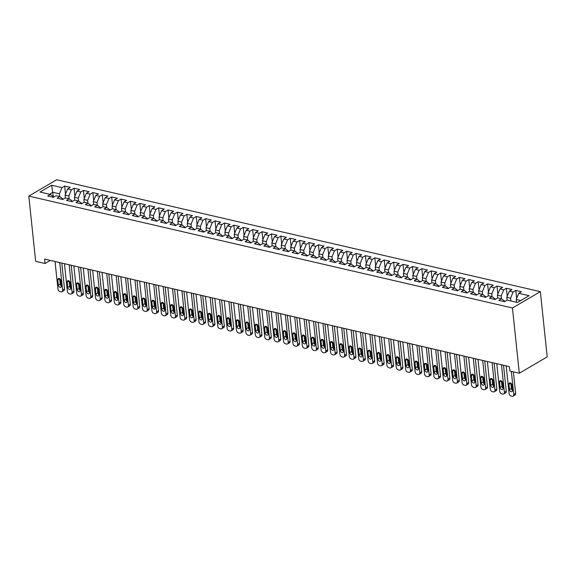 <?xml version="1.0" encoding="UTF-8"?>
<svg xmlns="http://www.w3.org/2000/svg" width="576" height="576" viewBox="0 0 576 576"><rect width="100%" height="100%" fill="white"/><g stroke="black" fill="none" stroke-linecap="round" stroke-linejoin="round"><path stroke-width="0.86" d="M540.346 291.65L56.686 179.748L28.8 196.092L512.453 307.987L540.346 291.65L547.2 356.89L519.314 373.226L512.453 307.987M53.316 196.675L51.653 185.242L40.039 192.038L50.378 194.429L47.707 195.998L53.345 197.302L56.023 195.739L59.782 196.603L57.103 198.173L62.741 199.476L65.419 197.914L69.178 198.778L66.499 200.347L72.144 201.65L74.815 200.088L78.574 200.952L75.902 202.522L81.54 203.825L84.218 202.262L87.977 203.126L85.298 204.696L90.936 205.999L93.614 204.437L97.373 205.301L94.694 206.87L100.339 208.174L103.01 206.611L106.769 207.475L104.098 209.045L109.735 210.348L112.414 208.786L116.172 209.65L113.494 211.219L119.131 212.522L121.81 210.96L125.568 211.824L122.897 213.394L128.534 214.697L131.206 213.134L134.971 213.998L132.293 215.568L137.93 216.871L140.609 215.309L144.367 216.173L141.689 217.742L147.334 219.046L150.005 217.483L153.763 218.347L151.092 219.917L156.73 221.22L159.408 219.658L163.166 220.522L160.488 222.091L166.126 223.394L168.804 221.832L172.562 222.696L169.884 224.266L175.529 225.569L178.2 224.006L181.958 224.87L179.287 226.44L184.925 227.743L187.603 226.181L191.362 227.045L188.683 228.614L194.321 229.918L196.999 228.355L200.758 229.219L198.086 230.789L203.724 232.092L206.395 230.53L210.161 231.394L207.482 232.963L213.12 234.266L215.798 232.704L219.557 233.568L216.878 235.138L222.523 236.441L225.194 234.878L228.953 235.742L226.282 237.312L231.919 238.615L234.598 237.053L238.356 237.917L235.678 239.486L241.315 240.79L243.994 239.227L247.752 240.091L245.074 241.661L250.718 242.964L253.39 241.402L257.148 242.266L254.477 243.835L260.114 245.138L262.793 243.576L266.551 244.44L263.873 246.01L269.51 247.313L272.189 245.75L275.947 246.614L273.276 248.184L278.914 249.487L281.585 247.925L285.35 248.796L282.672 250.358L288.31 251.662L290.988 250.099L294.746 250.97L292.068 252.533L297.706 253.836L300.384 252.274L304.142 253.145L301.471 254.707L307.109 256.01L309.78 254.448L313.546 255.319L310.867 256.882L316.505 258.185L319.183 256.622L322.942 257.494L320.263 259.056L325.908 260.359L328.579 258.797L332.338 259.668L329.666 261.23L335.304 262.534L337.982 260.971L341.741 261.842L339.062 263.405L344.7 264.708L347.378 263.146L351.137 264.017L348.458 265.579L354.103 266.89L356.774 265.32L360.533 266.191L357.862 267.754L363.499 269.064L366.178 267.494L369.936 268.366L367.258 269.928L372.895 271.238L375.574 269.669L379.332 270.54L376.661 272.102L382.298 273.413L384.97 271.843L388.735 272.714L386.057 274.277L391.694 275.587L394.373 274.018L398.131 274.889L395.453 276.451L401.098 277.762L403.769 276.192L407.527 277.063L404.856 278.626L410.494 279.936L413.172 278.366L416.93 279.238L414.252 280.8L419.89 282.11L422.568 280.541L426.326 281.412L423.648 282.974L429.293 284.285L431.964 282.715L435.722 283.586L433.051 285.149L438.689 286.459L441.367 284.89L445.126 285.761L442.447 287.323L448.085 288.634L450.763 287.064L454.522 287.935L451.85 289.498L457.488 290.808L460.159 289.238L463.925 290.11L461.246 291.672L466.884 292.982L469.562 291.413L473.321 292.284L470.642 293.846L476.28 295.157L478.958 293.587L482.717 294.458L480.046 296.021L485.683 297.331L488.354 295.762L492.12 296.633L489.442 298.195L495.079 299.506L497.758 297.936L501.516 298.807L498.838 300.37L504.482 301.68L507.154 300.11L517.493 302.501L529.099 295.697L518.76 293.306L521.438 291.744L515.801 290.434L513.122 292.003L509.364 291.132L512.042 289.57L506.398 288.259L503.726 289.829L499.968 288.958L502.639 287.395L497.002 286.085L494.323 287.654L490.565 286.783L493.243 285.221L487.606 283.91L484.927 285.48L481.169 284.609L483.847 283.039L478.202 281.736L475.531 283.306L471.773 282.434L474.444 280.865L468.806 279.562L466.128 281.131L462.37 280.26L465.048 278.69L459.41 277.387L456.732 278.957L452.974 278.086L455.645 276.516L450.007 275.213L447.336 276.782L443.57 275.911L446.249 274.342L440.611 273.038L437.933 274.608L434.174 273.737L436.853 272.167L431.208 270.864L428.537 272.434L424.778 271.562L427.45 269.993L421.812 268.69L419.134 270.259L415.375 269.388L418.054 267.818L412.416 266.515L409.738 268.085L405.979 267.214L408.658 265.644L403.013 264.341L400.342 265.91L396.583 265.039L399.254 263.47L393.617 262.166L390.938 263.736L387.18 262.865L389.858 261.295L384.221 259.992L381.542 261.562L377.784 260.69L380.455 259.121L374.818 257.818L372.146 259.387L368.381 258.516L371.059 256.946L365.422 255.643L362.743 257.213L358.985 256.342L361.663 254.772L356.026 253.469L353.347 255.038L349.589 254.167L352.26 252.598L346.622 251.294L343.951 252.864L340.186 251.993L342.864 250.423L337.226 249.12L334.548 250.69L330.79 249.818L333.468 248.249L327.823 246.946L325.152 248.515L321.394 247.644L324.065 246.074L318.427 244.771L315.749 246.341L311.99 245.47L314.669 243.9L309.031 242.597L306.353 244.166L302.594 243.295L305.273 241.726L299.628 240.422L296.957 241.992L293.198 241.121L295.87 239.551L290.232 238.248L287.554 239.818L283.795 238.946L286.474 237.377L280.836 236.074L278.158 237.643L274.399 236.772L277.07 235.202L271.433 233.899L268.762 235.469L264.996 234.598L267.674 233.028L262.037 231.725L259.358 233.294L255.6 232.423L258.278 230.854L252.634 229.55L249.962 231.12L246.204 230.249L248.875 228.679L243.238 227.376L240.559 228.946L236.801 228.074L239.479 226.505L233.842 225.202L231.163 226.771L227.405 225.9L230.083 224.33L224.438 223.027L221.767 224.597L218.009 223.726L220.68 222.156L215.042 220.853L212.364 222.422L208.606 221.551L211.284 219.982L205.646 218.678L202.968 220.248L199.21 219.377L201.881 217.807L196.243 216.504L193.572 218.074L189.806 217.202L192.485 215.633L186.847 214.33L184.169 215.899L180.41 215.028L183.089 213.458L177.451 212.155L174.773 213.725L171.014 212.854L173.686 211.284L168.048 209.981L165.377 211.55L161.611 210.679L164.29 209.11L158.652 207.806L155.974 209.376L152.215 208.505L154.894 206.935L149.249 205.632L146.578 207.202L142.819 206.33L145.49 204.761L139.853 203.458L137.174 205.027L133.416 204.156L136.094 202.586L130.457 201.283L127.778 202.853L124.02 201.982L126.698 200.412L121.054 199.109L118.382 200.678L114.624 199.807L117.295 198.238L111.658 196.934L108.979 198.504L105.221 197.633L107.899 196.063L102.262 194.76L99.583 196.33L95.825 195.458L98.496 193.889L92.858 192.586L90.187 194.155L86.422 193.284L89.1 191.714L83.462 190.411L80.784 191.981L77.026 191.11L79.704 189.54L74.059 188.237L71.388 189.806L67.63 188.935L70.301 187.366L64.663 186.062L65.506 194.083M51.653 185.242L61.985 187.632L64.663 186.062M519.314 373.226L509.911 371.052L509.45 366.631L44.59 259.085L45.058 263.506L50.335 260.41M65.376 197.935L65.074 195.127L68.839 195.991L69.127 198.77M67.63 188.935L65.074 195.127M71.388 189.806L68.839 195.991M50.378 194.429L53.798 197.035M74.772 200.11L74.477 197.302L78.235 198.166L78.53 200.945M77.026 191.11L74.477 197.302M80.784 191.981L78.235 198.166M59.782 196.603L63.194 199.21M84.168 202.284L83.873 199.476L87.631 200.34L87.926 203.119M86.422 193.284L83.873 199.476M90.187 194.155L87.631 200.34M69.178 198.778L72.59 201.384M93.571 204.458L93.276 201.65L97.034 202.514L97.322 205.294M95.825 195.458L93.276 201.65M99.583 196.33L97.034 202.514M78.574 200.952L81.994 203.558M102.967 206.633L102.672 203.825L106.43 204.689L106.726 207.468M105.221 197.633L102.672 203.825M108.979 198.504L106.43 204.689M87.977 203.126L91.39 205.733M112.363 208.807L112.068 205.999L115.826 206.863L116.122 209.642M114.624 199.807L112.068 205.999M118.382 200.678L115.826 206.863M97.373 205.301L100.793 207.907M121.766 210.982L121.471 208.174L125.23 209.038L125.518 211.817M124.02 201.982L121.471 208.174M127.778 202.853L125.23 209.038M106.769 207.475L110.189 210.089M131.162 213.156L130.867 210.348L134.626 211.212L134.921 213.991M133.416 204.156L130.867 210.348M137.174 205.027L134.626 211.212M116.172 209.65L119.585 212.263M140.566 215.33L140.263 212.522L144.029 213.386L144.317 216.166M142.819 206.33L140.263 212.522M146.578 207.202L144.029 213.386M125.568 211.824L128.988 214.438M149.962 217.505L149.666 214.697L153.425 215.561L153.713 218.34M152.215 208.505L149.666 214.697M155.974 209.376L153.425 215.561M134.971 213.998L138.384 216.612M159.358 219.679L159.062 216.871L162.821 217.735L163.116 220.514M161.611 210.679L159.062 216.871M165.377 211.55L162.821 217.735M144.367 216.173L147.78 218.786M168.761 221.854L168.466 219.046L172.224 219.91L172.512 222.689M171.014 212.854L168.466 219.046M174.773 213.725L172.224 219.91M153.763 218.347L157.183 220.961M178.157 224.028L177.862 221.22L181.62 222.084L181.915 224.863M180.41 215.028L177.862 221.22M184.169 215.899L181.62 222.084M163.166 220.522L166.579 223.135M187.553 226.202L187.258 223.394L191.016 224.258L191.311 227.038M189.806 217.202L187.258 223.394M193.572 218.074L191.016 224.258M172.562 222.696L175.975 225.31M196.956 228.377L196.661 225.569L200.419 226.433L200.707 229.212M199.21 219.377L196.661 225.569M202.968 220.248L200.419 226.433M181.958 224.87L185.378 227.484M206.352 230.551L206.057 227.743L209.815 228.607L210.11 231.386M208.606 221.551L206.057 227.743M212.364 222.422L209.815 228.607M191.362 227.045L194.774 229.658M215.748 232.726L215.453 229.918L219.218 230.782L219.506 233.561M218.009 223.726L215.453 229.918M221.767 224.597L219.218 230.782M200.758 229.219L204.178 231.833M225.151 234.9L224.856 232.092L228.614 232.956L228.902 235.735M227.405 225.9L224.856 232.092M231.163 226.771L228.614 232.956M210.161 231.394L213.574 234.007M234.547 237.074L234.252 234.266L238.01 235.138L238.306 237.91M236.801 228.074L234.252 234.266M240.559 228.946L238.01 235.138M219.557 233.568L222.97 236.182M243.95 239.249L243.655 236.441L247.414 237.312L247.702 240.084M246.204 230.249L243.655 236.441M249.962 231.12L247.414 237.312M228.953 235.742L232.373 238.356M253.346 241.423L253.051 238.615L256.81 239.486L257.105 242.258M255.6 232.423L253.051 238.615M259.358 233.294L256.81 239.486M238.356 237.917L241.769 240.53M262.742 243.598L262.447 240.79L266.206 241.661L266.501 244.433M264.996 234.598L262.447 240.79M268.762 235.469L266.206 241.661M247.752 240.091L251.165 242.705M272.146 245.772L271.85 242.964L275.609 243.835L275.897 246.607M274.399 236.772L271.85 242.964M278.158 237.643L275.609 243.835M257.148 242.266L260.568 244.879M281.542 247.946L281.246 245.138L285.005 246.01L285.3 248.782M283.795 238.946L281.246 245.138M287.554 239.818L285.005 246.01M266.551 244.44L269.964 247.054M290.938 250.121L290.642 247.313L294.401 248.184L294.696 250.956M293.198 241.121L290.642 247.313M296.957 241.992L294.401 248.184M275.947 246.614L279.367 249.228M300.341 252.295L300.046 249.487L303.804 250.358L304.092 253.13M302.594 243.295L300.046 249.487M306.353 244.166L303.804 250.358M285.35 248.796L288.763 251.402M309.737 254.47L309.442 251.662L313.2 252.533L313.495 255.305M311.99 245.47L309.442 251.662M315.749 246.341L313.2 252.533M294.746 250.97L298.159 253.577M319.14 256.644L318.838 253.836L322.603 254.707L322.891 257.479M321.394 247.644L318.838 253.836M325.152 248.515L322.603 254.707M304.142 253.145L307.562 255.751M328.536 258.818L328.241 256.01L331.999 256.882L332.287 259.654M330.79 249.818L328.241 256.01M334.548 250.69L331.999 256.882M313.546 255.319L316.958 257.926M337.932 260.993L337.637 258.185L341.395 259.056L341.69 261.828M340.186 251.993L337.637 258.185M343.951 252.864L341.395 259.056M322.942 257.494L326.354 260.1M347.335 263.167L347.04 260.359L350.798 261.23L351.086 264.002M349.589 254.167L347.04 260.359M353.347 255.038L350.798 261.23M332.338 259.668L335.758 262.274M356.731 265.342L356.436 262.534L360.194 263.405L360.49 266.177M358.985 256.342L356.436 262.534M362.743 257.213L360.194 263.405M341.741 261.842L345.154 264.449M366.127 267.516L365.832 264.708L369.59 265.579L369.886 268.351M368.381 258.516L365.832 264.708M372.146 259.387L369.59 265.579M351.137 264.017L354.55 266.623M375.53 269.69L375.235 266.882L378.994 267.754L379.282 270.526M377.784 260.69L375.235 266.882M381.542 261.562L378.994 267.754M360.533 266.191L363.953 268.798M384.926 271.865L384.631 269.057L388.39 269.928L388.685 272.7M387.18 262.865L384.631 269.057M390.938 263.736L388.39 269.928M369.936 268.366L373.349 270.972M394.322 274.039L394.027 271.231L397.793 272.102L398.081 274.874M396.583 265.039L394.027 271.231M400.342 265.91L397.793 272.102M379.332 270.54L382.752 273.146M403.726 276.214L403.43 273.406L407.189 274.277L407.477 277.049M405.979 267.214L403.43 273.406M409.738 268.085L407.189 274.277M388.735 272.714L392.148 275.321M413.122 278.395L412.826 275.58L416.585 276.451L416.88 279.223M415.375 269.388L412.826 275.58M419.134 270.259L416.585 276.451M398.131 274.889L401.544 277.495M422.525 280.57L422.23 277.754L425.988 278.626L426.276 281.398M424.778 271.562L422.23 277.754M428.537 272.434L425.988 278.626M407.527 277.063L410.947 279.67M431.921 282.744L431.626 279.929L435.384 280.8L435.679 283.572M434.174 273.737L431.626 279.929M437.933 274.608L435.384 280.8M416.93 279.238L420.343 281.844M441.317 284.918L441.022 282.103L444.78 282.974L445.075 285.746M443.57 275.911L441.022 282.103M447.336 276.782L444.78 282.974M426.326 281.412L429.739 284.018M450.72 287.093L450.425 284.278L454.183 285.149L454.471 287.921M452.974 278.086L450.425 284.278M456.732 278.957L454.183 285.149M435.722 283.586L439.142 286.193M460.116 289.267L459.821 286.452L463.579 287.323L463.874 290.095M462.37 280.26L459.821 286.452M466.128 281.131L463.579 287.323M445.126 285.761L448.538 288.367M469.512 291.442L469.217 288.626L472.982 289.498L473.27 292.27M471.773 282.434L469.217 288.626M475.531 283.306L472.982 289.498M454.522 287.935L457.942 290.542M478.915 293.616L478.62 290.801L482.378 291.672L482.666 294.444M481.169 284.609L478.62 290.801M484.927 285.48L482.378 291.672M463.925 290.11L467.338 292.716M488.311 295.79L488.016 292.975L491.774 293.846L492.07 296.618M490.565 286.783L488.016 292.975M494.323 287.654L491.774 293.846M473.321 292.284L476.734 294.89M497.714 297.965L497.412 295.15L501.178 296.021L501.466 298.793M499.968 288.958L497.412 295.15M503.726 289.829L501.178 296.021M482.717 294.458L486.137 297.065M507.11 300.139L506.815 297.324L510.574 298.195L510.862 300.967M509.364 291.132L506.815 297.324M513.122 292.003L510.574 298.195M492.12 296.633L495.533 299.239M516.506 302.27L516.211 299.498L520.805 300.564M518.76 293.306L516.211 299.498M501.516 298.807L504.929 301.414M28.8 196.092L35.654 261.331L45.058 263.506M59.731 196.596L59.436 193.817L52.862 192.298L49.543 194.242M61.985 187.632L59.436 193.817M515.801 290.434L516.643 298.454M506.398 288.259L507.24 296.28M497.002 286.085L497.844 294.106M487.606 283.91L488.448 291.931M478.202 281.736L479.045 289.757M468.806 279.562L469.649 287.582M459.41 277.387L460.253 285.408M450.007 275.213L450.85 283.234M440.611 273.038L441.454 281.059M431.208 270.864L432.058 278.885M421.812 268.69L422.654 276.71M412.416 266.515L413.258 274.536M403.013 264.341L403.855 272.362M393.617 262.166L394.459 270.187M384.221 259.992L385.063 268.013M374.818 257.818L375.66 265.838M365.422 255.643L366.264 263.664M356.026 253.469L356.868 261.49M346.622 251.294L347.465 259.315M337.226 249.12L338.069 257.141M327.823 246.946L328.666 254.966M318.427 244.771L319.27 252.792M309.031 242.597L309.874 250.618M299.628 240.422L300.47 248.443M290.232 238.248L291.074 246.269M280.836 236.074L281.678 244.094M271.433 233.899L272.275 241.92M262.037 231.725L262.879 239.746M252.634 229.55L253.483 237.571M243.238 227.376L244.08 235.397M233.842 225.202L234.684 233.222M224.438 223.027L225.281 231.048M215.042 220.853L215.885 228.874M205.646 218.678L206.489 226.699M196.243 216.504L197.086 224.525M186.847 214.33L187.69 222.35M177.451 212.155L178.294 220.176M168.048 209.981L168.89 218.002M158.652 207.806L159.494 215.827M149.249 205.632L150.091 213.653M139.853 203.458L140.695 211.478M130.457 201.283L131.299 209.304M121.054 199.109L121.896 207.13M111.658 196.934L112.5 204.955M102.262 194.76L103.104 202.781M92.858 192.586L93.701 200.606M83.462 190.411L84.305 198.432M74.059 188.237L74.909 196.258M511.344 371.383L513.778 394.474A2.419 1.678 -120.4 0 1 513.115 396.13A2.419 1.678 -120.4 0 1 512.129 396.252L511.186 396.029A2.419 1.678 -120.4 0 1 509.076 393.386L506.182 365.875M513.115 396.13L515.002 395.021A2.419 1.678 59.6 0 0 515.657 393.372L513.396 371.858M512.51 390.298A1.937 1.339 59.6 0 1 511.985 391.622A1.937 1.339 59.6 0 1 510.451 391.342A1.937 1.339 59.6 0 1 509.501 389.599L508.946 384.293A1.937 1.339 59.6 0 1 509.472 382.968A1.937 1.339 59.6 0 1 510.998 383.249A1.937 1.339 59.6 0 1 511.949 384.991L512.51 390.298M512.518 390.362A1.937 1.339 59.6 0 1 511.387 388.498L510.826 383.191A1.937 1.339 59.6 0 1 510.826 383.119M501.487 364.788L504.374 392.299A2.419 1.678 -120.4 0 1 503.719 393.955A2.419 1.678 -120.4 0 1 502.726 394.078L501.79 393.854A2.419 1.678 -120.4 0 1 499.673 391.212L496.786 363.701M503.719 393.955L505.606 392.846A2.419 1.678 59.6 0 0 506.261 391.198L503.532 365.263M503.114 388.123A1.937 1.339 59.6 0 1 502.589 389.448A1.937 1.339 59.6 0 1 501.055 389.167A1.937 1.339 59.6 0 1 500.105 387.425L499.543 382.118A1.937 1.339 59.6 0 1 500.069 380.794A1.937 1.339 59.6 0 1 501.602 381.074A1.937 1.339 59.6 0 1 502.553 382.817L503.114 388.123M503.114 388.188A1.937 1.339 59.6 0 1 501.991 386.323L501.43 381.017A1.937 1.339 59.6 0 1 501.422 380.945M492.084 362.614L494.978 390.125A2.419 1.678 -120.4 0 1 494.323 391.781A2.419 1.678 -120.4 0 1 493.33 391.903L492.386 391.68A2.419 1.678 -120.4 0 1 490.277 389.038L487.382 361.526M494.323 391.781L496.202 390.672A2.419 1.678 59.6 0 0 496.858 389.023L494.136 363.089M493.711 385.949A1.937 1.339 59.6 0 1 493.186 387.274A1.937 1.339 59.6 0 1 491.659 386.993A1.937 1.339 59.6 0 1 490.702 385.25L490.147 379.944A1.937 1.339 59.6 0 1 490.673 378.619A1.937 1.339 59.6 0 1 492.199 378.9A1.937 1.339 59.6 0 1 493.157 380.642L493.711 385.949M493.718 386.014A1.937 1.339 59.6 0 1 492.588 384.149L492.034 378.842A1.937 1.339 59.6 0 1 492.026 378.77M482.688 360.439L485.575 387.95A2.419 1.678 -120.4 0 1 484.92 389.606A2.419 1.678 -120.4 0 1 483.934 389.729L482.99 389.506A2.419 1.678 -120.4 0 1 480.881 386.863L477.986 359.352M484.92 389.606L486.806 388.498A2.419 1.678 59.6 0 0 487.462 386.842L484.74 360.914M484.315 383.774A1.937 1.339 59.6 0 1 483.79 385.099A1.937 1.339 59.6 0 1 482.256 384.818A1.937 1.339 59.6 0 1 481.306 383.076L480.751 377.77A1.937 1.339 59.6 0 1 481.27 376.445A1.937 1.339 59.6 0 1 482.803 376.726A1.937 1.339 59.6 0 1 483.754 378.468L484.315 383.774M484.322 383.839A1.937 1.339 59.6 0 1 483.192 381.974L482.63 376.668A1.937 1.339 59.6 0 1 482.623 376.596M473.285 358.265L476.179 385.776A2.419 1.678 -120.4 0 1 475.524 387.432A2.419 1.678 -120.4 0 1 474.53 387.554L473.594 387.331A2.419 1.678 -120.4 0 1 471.478 384.689L468.59 357.178M475.524 387.432L477.41 386.323A2.419 1.678 59.6 0 0 478.066 384.667L475.337 358.74M474.912 381.6A1.937 1.339 59.6 0 1 474.394 382.925A1.937 1.339 59.6 0 1 472.86 382.644A1.937 1.339 59.6 0 1 471.91 380.902L471.348 375.595A1.937 1.339 59.6 0 1 471.874 374.27A1.937 1.339 59.6 0 1 473.407 374.551A1.937 1.339 59.6 0 1 474.358 376.294L474.912 381.6M474.919 381.665A1.937 1.339 59.6 0 1 473.789 379.8L473.234 374.494A1.937 1.339 59.6 0 1 473.227 374.422M463.889 356.09L466.783 383.602A2.419 1.678 -120.4 0 1 466.128 385.258A2.419 1.678 -120.4 0 1 465.134 385.38L464.191 385.157A2.419 1.678 -120.4 0 1 462.082 382.514L459.187 355.003M466.128 385.258L468.007 384.149A2.419 1.678 59.6 0 0 468.662 382.493L465.941 356.566M465.516 379.426A1.937 1.339 59.6 0 1 464.99 380.75A1.937 1.339 59.6 0 1 463.464 380.47A1.937 1.339 59.6 0 1 462.506 378.727L461.952 373.421A1.937 1.339 59.6 0 1 462.478 372.096A1.937 1.339 59.6 0 1 464.004 372.377A1.937 1.339 59.6 0 1 464.962 374.119L465.516 379.426M465.523 379.49A1.937 1.339 59.6 0 1 464.393 377.626L463.838 372.319A1.937 1.339 59.6 0 1 463.831 372.247M454.493 353.916L457.38 381.427A2.419 1.678 -120.4 0 1 456.725 383.076A2.419 1.678 -120.4 0 1 455.731 383.206L454.795 382.982A2.419 1.678 -120.4 0 1 452.686 380.34L449.791 352.829M456.725 383.076L458.611 381.974A2.419 1.678 59.6 0 0 459.266 380.318L456.538 354.391M456.12 377.251A1.937 1.339 59.6 0 1 455.594 378.576A1.937 1.339 59.6 0 1 454.061 378.295A1.937 1.339 59.6 0 1 453.11 376.553L452.556 371.246A1.937 1.339 59.6 0 1 453.074 369.922A1.937 1.339 59.6 0 1 454.608 370.202A1.937 1.339 59.6 0 1 455.558 371.945L456.12 377.251M456.127 377.316A1.937 1.339 59.6 0 1 454.997 375.451L454.435 370.145A1.937 1.339 59.6 0 1 454.428 370.073M445.09 351.742L447.984 379.253A2.419 1.678 -120.4 0 1 447.329 380.902A2.419 1.678 -120.4 0 1 446.335 381.031L445.399 380.808A2.419 1.678 -120.4 0 1 443.282 378.166L440.395 350.654M447.329 380.902L449.215 379.8A2.419 1.678 59.6 0 0 449.87 378.144L447.142 352.217M446.717 375.077A1.937 1.339 59.6 0 1 446.191 376.402A1.937 1.339 59.6 0 1 444.665 376.121A1.937 1.339 59.6 0 1 443.714 374.378L443.153 369.072A1.937 1.339 59.6 0 1 443.678 367.747A1.937 1.339 59.6 0 1 445.212 368.028A1.937 1.339 59.6 0 1 446.162 369.77L446.717 375.077M446.724 375.142A1.937 1.339 59.6 0 1 445.594 373.277L445.039 367.97A1.937 1.339 59.6 0 1 445.032 367.898M435.694 349.567L438.588 377.078A2.419 1.678 -120.4 0 1 437.926 378.727A2.419 1.678 -120.4 0 1 436.939 378.857L435.996 378.634A2.419 1.678 -120.4 0 1 433.886 375.991L430.992 348.48M437.926 378.727L439.812 377.626A2.419 1.678 59.6 0 0 440.467 375.97L437.746 350.042M437.321 372.902A1.937 1.339 59.6 0 1 436.795 374.22A1.937 1.339 59.6 0 1 435.262 373.946A1.937 1.339 59.6 0 1 434.311 372.204L433.757 366.898A1.937 1.339 59.6 0 1 434.282 365.573A1.937 1.339 59.6 0 1 435.809 365.854A1.937 1.339 59.6 0 1 436.759 367.596L437.321 372.902M437.328 372.967A1.937 1.339 59.6 0 1 436.198 371.102L435.636 365.796A1.937 1.339 59.6 0 1 435.636 365.724M426.298 347.393L429.185 374.904A2.419 1.678 -120.4 0 1 428.53 376.553A2.419 1.678 -120.4 0 1 427.536 376.682L426.6 376.459A2.419 1.678 -120.4 0 1 424.483 373.817L421.596 346.306M428.53 376.553L430.416 375.451A2.419 1.678 59.6 0 0 431.071 373.795L428.342 347.868M427.925 370.728A1.937 1.339 59.6 0 1 427.399 372.046A1.937 1.339 59.6 0 1 425.866 371.772A1.937 1.339 59.6 0 1 424.915 370.03L424.354 364.723A1.937 1.339 59.6 0 1 424.879 363.398A1.937 1.339 59.6 0 1 426.413 363.679A1.937 1.339 59.6 0 1 427.363 365.422L427.925 370.728M427.925 370.793A1.937 1.339 59.6 0 1 426.802 368.928L426.24 363.622A1.937 1.339 59.6 0 1 426.233 363.55M416.894 345.218L419.789 372.73A2.419 1.678 -120.4 0 1 419.134 374.378A2.419 1.678 -120.4 0 1 418.14 374.508L417.197 374.285A2.419 1.678 -120.4 0 1 415.087 371.642L412.2 344.131M419.134 374.378L421.013 373.277A2.419 1.678 59.6 0 0 421.675 371.621L418.946 345.694M418.522 368.554A1.937 1.339 59.6 0 1 417.996 369.871A1.937 1.339 59.6 0 1 416.47 369.598A1.937 1.339 59.6 0 1 415.519 367.855L414.958 362.549A1.937 1.339 59.6 0 1 415.483 361.224A1.937 1.339 59.6 0 1 417.017 361.505A1.937 1.339 59.6 0 1 417.967 363.247L418.522 368.554M418.529 368.618A1.937 1.339 59.6 0 1 417.398 366.754L416.844 361.447A1.937 1.339 59.6 0 1 416.837 361.375M407.498 343.044L410.386 370.555A2.419 1.678 -120.4 0 1 409.73 372.204A2.419 1.678 -120.4 0 1 408.744 372.334L407.801 372.11A2.419 1.678 -120.4 0 1 405.691 369.468L402.797 341.957M409.73 372.204L411.617 371.102A2.419 1.678 59.6 0 0 412.272 369.446L409.55 343.519M409.126 366.379A1.937 1.339 59.6 0 1 408.6 367.697A1.937 1.339 59.6 0 1 407.066 367.423A1.937 1.339 59.6 0 1 406.116 365.681L405.562 360.374A1.937 1.339 59.6 0 1 406.087 359.05A1.937 1.339 59.6 0 1 407.614 359.33A1.937 1.339 59.6 0 1 408.564 361.073L409.126 366.379M409.133 366.444A1.937 1.339 59.6 0 1 408.002 364.579L407.441 359.273A1.937 1.339 59.6 0 1 407.441 359.201M398.095 340.87L400.99 368.381A2.419 1.678 -120.4 0 1 400.334 370.03A2.419 1.678 -120.4 0 1 399.341 370.159L398.405 369.936A2.419 1.678 -120.4 0 1 396.288 367.294L393.401 339.782M400.334 370.03L402.221 368.928A2.419 1.678 59.6 0 0 402.876 367.272L400.147 341.345M399.722 364.205A1.937 1.339 59.6 0 1 399.204 365.522A1.937 1.339 59.6 0 1 397.67 365.249A1.937 1.339 59.6 0 1 396.72 363.506L396.158 358.2A1.937 1.339 59.6 0 1 396.684 356.875A1.937 1.339 59.6 0 1 398.218 357.156A1.937 1.339 59.6 0 1 399.168 358.898L399.722 364.205M399.73 364.27A1.937 1.339 59.6 0 1 398.599 362.405L398.045 357.098A1.937 1.339 59.6 0 1 398.038 357.026M388.699 338.695L391.594 366.206A2.419 1.678 -120.4 0 1 390.938 367.855A2.419 1.678 -120.4 0 1 389.945 367.985L389.002 367.762A2.419 1.678 -120.4 0 1 386.892 365.119L383.998 337.608M390.938 367.855L392.818 366.754A2.419 1.678 59.6 0 0 393.473 365.098L390.751 339.17M390.326 362.03A1.937 1.339 59.6 0 1 389.801 363.348A1.937 1.339 59.6 0 1 388.274 363.074A1.937 1.339 59.6 0 1 387.317 361.332L386.762 356.026A1.937 1.339 59.6 0 1 387.288 354.701A1.937 1.339 59.6 0 1 388.814 354.982A1.937 1.339 59.6 0 1 389.772 356.724L390.326 362.03M390.334 362.095A1.937 1.339 59.6 0 1 389.203 360.23L388.649 354.924A1.937 1.339 59.6 0 1 388.642 354.852M379.303 336.521L382.19 364.032A2.419 1.678 -120.4 0 1 381.535 365.681A2.419 1.678 -120.4 0 1 380.549 365.81L379.606 365.587A2.419 1.678 -120.4 0 1 377.496 362.945L374.602 335.434M381.535 365.681L383.422 364.579A2.419 1.678 59.6 0 0 384.077 362.923L381.348 336.996M380.93 359.856A1.937 1.339 59.6 0 1 380.405 361.174A1.937 1.339 59.6 0 1 378.871 360.9A1.937 1.339 59.6 0 1 377.921 359.158L377.366 353.851A1.937 1.339 59.6 0 1 377.885 352.526A1.937 1.339 59.6 0 1 379.418 352.807A1.937 1.339 59.6 0 1 380.369 354.55L380.93 359.856M380.938 359.921A1.937 1.339 59.6 0 1 379.807 358.056L379.246 352.75A1.937 1.339 59.6 0 1 379.238 352.678M369.9 334.346L372.794 361.858A2.419 1.678 -120.4 0 1 372.139 363.506A2.419 1.678 -120.4 0 1 371.146 363.629L370.21 363.413A2.419 1.678 -120.4 0 1 368.093 360.77L365.206 333.259M372.139 363.506L374.026 362.405A2.419 1.678 59.6 0 0 374.681 360.749L371.952 334.822M371.527 357.682A1.937 1.339 59.6 0 1 371.002 358.999A1.937 1.339 59.6 0 1 369.475 358.726A1.937 1.339 59.6 0 1 368.525 356.983L367.963 351.677A1.937 1.339 59.6 0 1 368.489 350.352A1.937 1.339 59.6 0 1 370.022 350.633A1.937 1.339 59.6 0 1 370.973 352.375L371.527 357.682M371.534 357.746A1.937 1.339 59.6 0 1 370.404 355.882L369.85 350.575A1.937 1.339 59.6 0 1 369.842 350.503M360.504 332.172L363.398 359.683A2.419 1.678 -120.4 0 1 362.736 361.332A2.419 1.678 -120.4 0 1 361.75 361.454L360.806 361.238A2.419 1.678 -120.4 0 1 358.697 358.596L355.802 331.085M362.736 361.332L364.622 360.23A2.419 1.678 59.6 0 0 365.278 358.574L362.556 332.647M362.131 355.507A1.937 1.339 59.6 0 1 361.606 356.825A1.937 1.339 59.6 0 1 360.079 356.551A1.937 1.339 59.6 0 1 359.122 354.809L358.567 349.502A1.937 1.339 59.6 0 1 359.093 348.178A1.937 1.339 59.6 0 1 360.619 348.458A1.937 1.339 59.6 0 1 361.577 350.201L362.131 355.507M362.138 355.572A1.937 1.339 59.6 0 1 361.008 353.707L360.454 348.401A1.937 1.339 59.6 0 1 360.446 348.329M351.108 329.998L353.995 357.509A2.419 1.678 -120.4 0 1 353.34 359.158A2.419 1.678 -120.4 0 1 352.346 359.28L351.41 359.064A2.419 1.678 -120.4 0 1 349.301 356.422L346.406 328.91M353.34 359.158L355.226 358.056A2.419 1.678 59.6 0 0 355.882 356.4L353.153 330.473M352.735 353.333A1.937 1.339 59.6 0 1 352.21 354.65A1.937 1.339 59.6 0 1 350.676 354.377A1.937 1.339 59.6 0 1 349.726 352.634L349.164 347.328A1.937 1.339 59.6 0 1 349.69 346.003A1.937 1.339 59.6 0 1 351.223 346.284A1.937 1.339 59.6 0 1 352.174 348.026L352.735 353.333M352.735 353.398A1.937 1.339 59.6 0 1 351.612 351.533L351.05 346.226A1.937 1.339 59.6 0 1 351.043 346.154M341.705 327.823L344.599 355.334A2.419 1.678 -120.4 0 1 343.944 356.983A2.419 1.678 -120.4 0 1 342.95 357.106L342.014 356.89A2.419 1.678 -120.4 0 1 339.898 354.247L337.01 326.736M343.944 356.983L345.823 355.882A2.419 1.678 59.6 0 0 346.486 354.226L343.757 328.298M343.332 351.158A1.937 1.339 59.6 0 1 342.806 352.476A1.937 1.339 59.6 0 1 341.28 352.202A1.937 1.339 59.6 0 1 340.33 350.46L339.768 345.154A1.937 1.339 59.6 0 1 340.294 343.829A1.937 1.339 59.6 0 1 341.827 344.11A1.937 1.339 59.6 0 1 342.778 345.852L343.332 351.158M343.339 351.223A1.937 1.339 59.6 0 1 342.209 349.358L341.654 344.052A1.937 1.339 59.6 0 1 341.647 343.98M332.309 325.649L335.196 353.16A2.419 1.678 -120.4 0 1 334.541 354.809A2.419 1.678 -120.4 0 1 333.554 354.931L332.611 354.715A2.419 1.678 -120.4 0 1 330.502 352.073L327.607 324.562M334.541 354.809L336.427 353.707A2.419 1.678 59.6 0 0 337.082 352.051L334.361 326.124M333.936 348.984A1.937 1.339 59.6 0 1 333.41 350.302A1.937 1.339 59.6 0 1 331.877 350.028A1.937 1.339 59.6 0 1 330.926 348.286L330.372 342.979A1.937 1.339 59.6 0 1 330.898 341.654A1.937 1.339 59.6 0 1 332.424 341.935A1.937 1.339 59.6 0 1 333.374 343.678L333.936 348.984M333.943 349.049A1.937 1.339 59.6 0 1 332.813 347.184L332.251 341.878A1.937 1.339 59.6 0 1 332.251 341.806M322.913 323.474L325.8 350.986A2.419 1.678 -120.4 0 1 325.145 352.634A2.419 1.678 -120.4 0 1 324.151 352.757L323.215 352.541A2.419 1.678 -120.4 0 1 321.098 349.898L318.211 322.387M325.145 352.634L327.031 351.533A2.419 1.678 59.6 0 0 327.686 349.877L324.958 323.95M324.54 346.81A1.937 1.339 59.6 0 1 324.014 348.127A1.937 1.339 59.6 0 1 322.481 347.854A1.937 1.339 59.6 0 1 321.53 346.111L320.969 340.805A1.937 1.339 59.6 0 1 321.494 339.48A1.937 1.339 59.6 0 1 323.028 339.761A1.937 1.339 59.6 0 1 323.978 341.503L324.54 346.81M324.54 346.874A1.937 1.339 59.6 0 1 323.417 345.01L322.855 339.703A1.937 1.339 59.6 0 1 322.848 339.631M313.51 321.3L316.404 348.811A2.419 1.678 -120.4 0 1 315.749 350.46A2.419 1.678 -120.4 0 1 314.755 350.582L313.812 350.366A2.419 1.678 -120.4 0 1 311.702 347.724L308.808 320.213M315.749 350.46L317.628 349.358A2.419 1.678 59.6 0 0 318.283 347.702L315.562 321.775M315.137 344.635A1.937 1.339 59.6 0 1 314.611 345.953A1.937 1.339 59.6 0 1 313.085 345.672A1.937 1.339 59.6 0 1 312.127 343.937L311.573 338.63A1.937 1.339 59.6 0 1 312.098 337.306A1.937 1.339 59.6 0 1 313.625 337.586A1.937 1.339 59.6 0 1 314.582 339.322L315.137 344.635M315.144 344.7A1.937 1.339 59.6 0 1 314.014 342.835L313.459 337.529A1.937 1.339 59.6 0 1 313.452 337.457M304.114 319.126L307.001 346.637A2.419 1.678 -120.4 0 1 306.346 348.286A2.419 1.678 -120.4 0 1 305.359 348.408L304.416 348.192A2.419 1.678 -120.4 0 1 302.306 345.55L299.412 318.038M306.346 348.286L308.232 347.184A2.419 1.678 59.6 0 0 308.887 345.528L306.166 319.601M305.741 342.461A1.937 1.339 59.6 0 1 305.215 343.778A1.937 1.339 59.6 0 1 303.682 343.498A1.937 1.339 59.6 0 1 302.731 341.762L302.177 336.456A1.937 1.339 59.6 0 1 302.695 335.131A1.937 1.339 59.6 0 1 304.229 335.412A1.937 1.339 59.6 0 1 305.179 337.147L305.741 342.461M305.748 342.526A1.937 1.339 59.6 0 1 304.618 340.661L304.056 335.354A1.937 1.339 59.6 0 1 304.049 335.282M294.71 316.951L297.605 344.462A2.419 1.678 -120.4 0 1 296.95 346.111A2.419 1.678 -120.4 0 1 295.956 346.234L295.02 346.018A2.419 1.678 -120.4 0 1 292.903 343.375L290.016 315.864M296.95 346.111L298.836 345.01A2.419 1.678 59.6 0 0 299.491 343.354L296.762 317.426M296.338 340.286A1.937 1.339 59.6 0 1 295.819 341.604A1.937 1.339 59.6 0 1 294.286 341.323A1.937 1.339 59.6 0 1 293.335 339.588L292.774 334.282A1.937 1.339 59.6 0 1 293.299 332.957A1.937 1.339 59.6 0 1 294.833 333.238A1.937 1.339 59.6 0 1 295.783 334.973L296.338 340.286M296.345 340.351A1.937 1.339 59.6 0 1 295.214 338.486L294.66 333.173A1.937 1.339 59.6 0 1 294.653 333.108M285.314 314.777L288.209 342.288A2.419 1.678 -120.4 0 1 287.554 343.937A2.419 1.678 -120.4 0 1 286.56 344.059L285.617 343.843A2.419 1.678 -120.4 0 1 283.507 341.201L280.613 313.69M287.554 343.937L289.433 342.835A2.419 1.678 59.6 0 0 290.088 341.179L287.366 315.252M286.942 338.112A1.937 1.339 59.6 0 1 286.416 339.43A1.937 1.339 59.6 0 1 284.89 339.149A1.937 1.339 59.6 0 1 283.932 337.414L283.378 332.107A1.937 1.339 59.6 0 1 283.903 330.782A1.937 1.339 59.6 0 1 285.43 331.063A1.937 1.339 59.6 0 1 286.387 332.798L286.942 338.112M286.949 338.177A1.937 1.339 59.6 0 1 285.818 336.312L285.264 330.998A1.937 1.339 59.6 0 1 285.257 330.934M275.918 312.602L278.806 340.114A2.419 1.678 -120.4 0 1 278.15 341.762A2.419 1.678 -120.4 0 1 277.157 341.885L276.221 341.669A2.419 1.678 -120.4 0 1 274.111 339.026L271.217 311.515M278.15 341.762L280.037 340.661A2.419 1.678 59.6 0 0 280.692 339.005L277.963 313.078M277.546 335.938A1.937 1.339 59.6 0 1 277.02 337.255A1.937 1.339 59.6 0 1 275.486 336.974A1.937 1.339 59.6 0 1 274.536 335.239L273.974 329.933A1.937 1.339 59.6 0 1 274.5 328.608A1.937 1.339 59.6 0 1 276.034 328.889A1.937 1.339 59.6 0 1 276.984 330.624L277.546 335.938M277.553 336.002A1.937 1.339 59.6 0 1 276.422 334.138L275.861 328.824A1.937 1.339 59.6 0 1 275.854 328.759M266.515 310.428L269.41 337.939A2.419 1.678 -120.4 0 1 268.754 339.588A2.419 1.678 -120.4 0 1 267.761 339.71L266.825 339.494A2.419 1.678 -120.4 0 1 264.708 336.852L261.821 309.341M268.754 339.588L270.641 338.486A2.419 1.678 59.6 0 0 271.296 336.83L268.567 310.903M268.142 333.763A1.937 1.339 59.6 0 1 267.617 335.081A1.937 1.339 59.6 0 1 266.09 334.8A1.937 1.339 59.6 0 1 265.14 333.065L264.578 327.758A1.937 1.339 59.6 0 1 265.104 326.434A1.937 1.339 59.6 0 1 266.638 326.714A1.937 1.339 59.6 0 1 267.588 328.45L268.142 333.763M268.15 333.828A1.937 1.339 59.6 0 1 267.019 331.963L266.465 326.65A1.937 1.339 59.6 0 1 266.458 326.585M257.119 308.254L260.014 335.765A2.419 1.678 -120.4 0 1 259.351 337.414A2.419 1.678 -120.4 0 1 258.365 337.536L257.422 337.32A2.419 1.678 -120.4 0 1 255.312 334.678L252.418 307.166M259.351 337.414L261.238 336.312A2.419 1.678 59.6 0 0 261.893 334.656L259.171 308.729M258.746 331.589A1.937 1.339 59.6 0 1 258.221 332.906A1.937 1.339 59.6 0 1 256.687 332.626A1.937 1.339 59.6 0 1 255.737 330.89L255.182 325.584A1.937 1.339 59.6 0 1 255.708 324.259A1.937 1.339 59.6 0 1 257.234 324.54A1.937 1.339 59.6 0 1 258.185 326.275L258.746 331.589M258.754 331.654A1.937 1.339 59.6 0 1 257.623 329.789L257.062 324.475A1.937 1.339 59.6 0 1 257.062 324.41M247.723 306.079L250.61 333.59A2.419 1.678 -120.4 0 1 249.955 335.239A2.419 1.678 -120.4 0 1 248.962 335.362L248.026 335.146A2.419 1.678 -120.4 0 1 245.909 332.503L243.022 304.992M249.955 335.239L251.842 334.138A2.419 1.678 59.6 0 0 252.497 332.482L249.768 306.554M249.35 329.414A1.937 1.339 59.6 0 1 248.825 330.732A1.937 1.339 59.6 0 1 247.291 330.451A1.937 1.339 59.6 0 1 246.341 328.716L245.779 323.41A1.937 1.339 59.6 0 1 246.305 322.085A1.937 1.339 59.6 0 1 247.838 322.366A1.937 1.339 59.6 0 1 248.789 324.101L249.35 329.414M249.35 329.479A1.937 1.339 59.6 0 1 248.227 327.614L247.666 322.301A1.937 1.339 59.6 0 1 247.658 322.236M238.32 303.905L241.214 331.416A2.419 1.678 -120.4 0 1 240.559 333.065A2.419 1.678 -120.4 0 1 239.566 333.187L238.622 332.971A2.419 1.678 -120.4 0 1 236.513 330.329L233.626 302.818M240.559 333.065L242.438 331.963A2.419 1.678 59.6 0 0 243.101 330.307L240.372 304.38M239.947 327.24A1.937 1.339 59.6 0 1 239.422 328.558A1.937 1.339 59.6 0 1 237.895 328.277A1.937 1.339 59.6 0 1 236.938 326.542L236.383 321.235A1.937 1.339 59.6 0 1 236.909 319.91A1.937 1.339 59.6 0 1 238.435 320.191A1.937 1.339 59.6 0 1 239.393 321.926L239.947 327.24M239.954 327.305A1.937 1.339 59.6 0 1 238.824 325.44L238.27 320.126A1.937 1.339 59.6 0 1 238.262 320.062M228.924 301.73L231.811 329.242A2.419 1.678 -120.4 0 1 231.156 330.89A2.419 1.678 -120.4 0 1 230.17 331.013L229.226 330.797A2.419 1.678 -120.4 0 1 227.117 328.154L224.222 300.643M231.156 330.89L233.042 329.789A2.419 1.678 59.6 0 0 233.698 328.133L230.976 302.206M230.551 325.066A1.937 1.339 59.6 0 1 230.026 326.383A1.937 1.339 59.6 0 1 228.492 326.102A1.937 1.339 59.6 0 1 227.542 324.367L226.987 319.061A1.937 1.339 59.6 0 1 227.513 317.736A1.937 1.339 59.6 0 1 229.039 318.017A1.937 1.339 59.6 0 1 229.99 319.752L230.551 325.066M230.558 325.13A1.937 1.339 59.6 0 1 229.428 323.266L228.866 317.952A1.937 1.339 59.6 0 1 228.866 317.887M219.521 299.556L222.415 327.067A2.419 1.678 -120.4 0 1 221.76 328.716A2.419 1.678 -120.4 0 1 220.766 328.838L219.83 328.622A2.419 1.678 -120.4 0 1 217.714 325.98L214.826 298.469M221.76 328.716L223.646 327.614A2.419 1.678 59.6 0 0 224.302 325.958L221.573 300.031M221.148 322.891A1.937 1.339 59.6 0 1 220.63 324.209A1.937 1.339 59.6 0 1 219.096 323.928A1.937 1.339 59.6 0 1 218.146 322.193L217.584 316.886A1.937 1.339 59.6 0 1 218.11 315.562A1.937 1.339 59.6 0 1 219.643 315.842A1.937 1.339 59.6 0 1 220.594 317.578L221.148 322.891M221.155 322.956A1.937 1.339 59.6 0 1 220.025 321.091L219.47 315.778A1.937 1.339 59.6 0 1 219.463 315.713M210.125 297.382L213.019 324.893A2.419 1.678 -120.4 0 1 212.364 326.542A2.419 1.678 -120.4 0 1 211.37 326.664L210.427 326.448A2.419 1.678 -120.4 0 1 208.318 323.806L205.423 296.294M212.364 326.542L214.243 325.44A2.419 1.678 59.6 0 0 214.898 323.784L212.177 297.857M211.752 320.717A1.937 1.339 59.6 0 1 211.226 322.034A1.937 1.339 59.6 0 1 209.7 321.754A1.937 1.339 59.6 0 1 208.742 320.018L208.188 314.712A1.937 1.339 59.6 0 1 208.714 313.387A1.937 1.339 59.6 0 1 210.24 313.668A1.937 1.339 59.6 0 1 211.198 315.403L211.752 320.717M211.759 320.782A1.937 1.339 59.6 0 1 210.629 318.917L210.074 313.603A1.937 1.339 59.6 0 1 210.067 313.538M200.729 295.207L203.616 322.718A2.419 1.678 -120.4 0 1 202.961 324.367A2.419 1.678 -120.4 0 1 201.974 324.49L201.031 324.274A2.419 1.678 -120.4 0 1 198.922 321.631L196.027 294.12M202.961 324.367L204.847 323.266A2.419 1.678 59.6 0 0 205.502 321.61L202.774 295.682M202.356 318.542A1.937 1.339 59.6 0 1 201.83 319.86A1.937 1.339 59.6 0 1 200.297 319.579A1.937 1.339 59.6 0 1 199.346 317.844L198.792 312.538A1.937 1.339 59.6 0 1 199.31 311.213A1.937 1.339 59.6 0 1 200.844 311.494A1.937 1.339 59.6 0 1 201.794 313.229L202.356 318.542M202.363 318.607A1.937 1.339 59.6 0 1 201.233 316.742L200.671 311.429A1.937 1.339 59.6 0 1 200.664 311.364M191.326 293.033L194.22 320.544A2.419 1.678 -120.4 0 1 193.565 322.193A2.419 1.678 -120.4 0 1 192.571 322.315L191.635 322.099A2.419 1.678 -120.4 0 1 189.518 319.457L186.631 291.946M193.565 322.193L195.451 321.091A2.419 1.678 59.6 0 0 196.106 319.435L193.378 293.508M192.953 316.368A1.937 1.339 59.6 0 1 192.427 317.686A1.937 1.339 59.6 0 1 190.901 317.405A1.937 1.339 59.6 0 1 189.95 315.67L189.389 310.363A1.937 1.339 59.6 0 1 189.914 309.038A1.937 1.339 59.6 0 1 191.448 309.319A1.937 1.339 59.6 0 1 192.398 311.054L192.953 316.368M192.96 316.433A1.937 1.339 59.6 0 1 191.83 314.568L191.275 309.254A1.937 1.339 59.6 0 1 191.268 309.19M181.93 290.858L184.824 318.37A2.419 1.678 -120.4 0 1 184.162 320.018A2.419 1.678 -120.4 0 1 183.175 320.141L182.232 319.925A2.419 1.678 -120.4 0 1 180.122 317.282L177.228 289.771M184.162 320.018L186.048 318.917A2.419 1.678 59.6 0 0 186.703 317.261L183.982 291.326M183.557 314.194A1.937 1.339 59.6 0 1 183.031 315.511A1.937 1.339 59.6 0 1 181.505 315.23A1.937 1.339 59.6 0 1 180.547 313.495L179.993 308.189A1.937 1.339 59.6 0 1 180.518 306.864A1.937 1.339 59.6 0 1 182.045 307.145A1.937 1.339 59.6 0 1 183.002 308.88L183.557 314.194M183.564 314.258A1.937 1.339 59.6 0 1 182.434 312.394L181.879 307.08A1.937 1.339 59.6 0 1 181.872 307.015M172.534 288.684L175.421 316.195A2.419 1.678 -120.4 0 1 174.766 317.844A2.419 1.678 -120.4 0 1 173.772 317.966L172.836 317.75A2.419 1.678 -120.4 0 1 170.726 315.108L167.832 287.597M174.766 317.844L176.652 316.742A2.419 1.678 59.6 0 0 177.307 315.086L174.578 289.152M174.161 312.019A1.937 1.339 59.6 0 1 173.635 313.337A1.937 1.339 59.6 0 1 172.102 313.056A1.937 1.339 59.6 0 1 171.151 311.321L170.59 306.014A1.937 1.339 59.6 0 1 171.115 304.69A1.937 1.339 59.6 0 1 172.649 304.97A1.937 1.339 59.6 0 1 173.599 306.706L174.161 312.019M174.161 312.084A1.937 1.339 59.6 0 1 173.038 310.219L172.476 304.906A1.937 1.339 59.6 0 1 172.469 304.841M163.13 286.51L166.025 314.021A2.419 1.678 -120.4 0 1 165.37 315.67A2.419 1.678 -120.4 0 1 164.376 315.792L163.44 315.576A2.419 1.678 -120.4 0 1 161.323 312.934L158.436 285.422M165.37 315.67L167.249 314.568A2.419 1.678 59.6 0 0 167.911 312.912L165.182 286.978M164.758 309.845A1.937 1.339 59.6 0 1 164.232 311.162A1.937 1.339 59.6 0 1 162.706 310.882A1.937 1.339 59.6 0 1 161.755 309.146L161.194 303.84A1.937 1.339 59.6 0 1 161.719 302.515A1.937 1.339 59.6 0 1 163.253 302.796A1.937 1.339 59.6 0 1 164.203 304.531L164.758 309.845M164.765 309.91A1.937 1.339 59.6 0 1 163.634 308.045L163.08 302.731A1.937 1.339 59.6 0 1 163.073 302.666M153.734 284.335L156.622 311.846A2.419 1.678 -120.4 0 1 155.966 313.495A2.419 1.678 -120.4 0 1 154.98 313.618L154.037 313.402A2.419 1.678 -120.4 0 1 151.927 310.759L149.033 283.248M155.966 313.495L157.853 312.394A2.419 1.678 59.6 0 0 158.508 310.738L155.786 284.803M155.362 307.67A1.937 1.339 59.6 0 1 154.836 308.988A1.937 1.339 59.6 0 1 153.302 308.707A1.937 1.339 59.6 0 1 152.352 306.972L151.798 301.666A1.937 1.339 59.6 0 1 152.323 300.341A1.937 1.339 59.6 0 1 153.85 300.622A1.937 1.339 59.6 0 1 154.8 302.357L155.362 307.67M155.369 307.735A1.937 1.339 59.6 0 1 154.238 305.87L153.677 300.557A1.937 1.339 59.6 0 1 153.677 300.492M144.338 282.161L147.226 309.672A2.419 1.678 -120.4 0 1 146.57 311.321A2.419 1.678 -120.4 0 1 145.577 311.443L144.641 311.227A2.419 1.678 -120.4 0 1 142.524 308.585L139.637 281.074M146.57 311.321L148.457 310.219A2.419 1.678 59.6 0 0 149.112 308.563L146.383 282.629M145.966 305.496A1.937 1.339 59.6 0 1 145.44 306.814A1.937 1.339 59.6 0 1 143.906 306.533A1.937 1.339 59.6 0 1 142.956 304.798L142.394 299.491A1.937 1.339 59.6 0 1 142.92 298.166A1.937 1.339 59.6 0 1 144.454 298.447A1.937 1.339 59.6 0 1 145.404 300.182L145.966 305.496M145.966 305.561A1.937 1.339 59.6 0 1 144.842 303.696L144.281 298.382A1.937 1.339 59.6 0 1 144.274 298.318M134.935 279.986L137.83 307.498A2.419 1.678 -120.4 0 1 137.174 309.146A2.419 1.678 -120.4 0 1 136.181 309.269L135.238 309.053A2.419 1.678 -120.4 0 1 133.128 306.41L130.234 278.899M137.174 309.146L139.054 308.045A2.419 1.678 59.6 0 0 139.709 306.389L136.987 280.454M136.562 303.322A1.937 1.339 59.6 0 1 136.037 304.639A1.937 1.339 59.6 0 1 134.51 304.358A1.937 1.339 59.6 0 1 133.553 302.623L132.998 297.317A1.937 1.339 59.6 0 1 133.524 295.992A1.937 1.339 59.6 0 1 135.05 296.273A1.937 1.339 59.6 0 1 136.008 298.008L136.562 303.322M136.57 303.386A1.937 1.339 59.6 0 1 135.439 301.522L134.885 296.208A1.937 1.339 59.6 0 1 134.878 296.143M125.539 277.812L128.426 305.323A2.419 1.678 -120.4 0 1 127.771 306.972A2.419 1.678 -120.4 0 1 126.785 307.094L125.842 306.878A2.419 1.678 -120.4 0 1 123.732 304.236L120.838 276.725M127.771 306.972L129.658 305.87A2.419 1.678 59.6 0 0 130.313 304.214L127.591 278.28M127.166 301.147A1.937 1.339 59.6 0 1 126.641 302.465A1.937 1.339 59.6 0 1 125.107 302.184A1.937 1.339 59.6 0 1 124.157 300.449L123.602 295.142A1.937 1.339 59.6 0 1 124.121 293.818A1.937 1.339 59.6 0 1 125.654 294.098A1.937 1.339 59.6 0 1 126.605 295.834L127.166 301.147M127.174 301.212A1.937 1.339 59.6 0 1 126.043 299.347L125.482 294.034A1.937 1.339 59.6 0 1 125.474 293.969M116.136 275.638L119.03 303.149A2.419 1.678 -120.4 0 1 118.375 304.798A2.419 1.678 -120.4 0 1 117.382 304.92L116.446 304.704A2.419 1.678 -120.4 0 1 114.329 302.062L111.442 274.55M118.375 304.798L120.262 303.696A2.419 1.678 59.6 0 0 120.917 302.04L118.188 276.106M117.763 298.966A1.937 1.339 59.6 0 1 117.245 300.29A1.937 1.339 59.6 0 1 115.711 300.01A1.937 1.339 59.6 0 1 114.761 298.274L114.199 292.968A1.937 1.339 59.6 0 1 114.725 291.643A1.937 1.339 59.6 0 1 116.258 291.924A1.937 1.339 59.6 0 1 117.209 293.659L117.763 298.966M117.77 299.038A1.937 1.339 59.6 0 1 116.64 297.173L116.086 291.859A1.937 1.339 59.6 0 1 116.078 291.794M106.74 273.463L109.634 300.974A2.419 1.678 -120.4 0 1 108.979 302.623A2.419 1.678 -120.4 0 1 107.986 302.746L107.042 302.53A2.419 1.678 -120.4 0 1 104.933 299.887L102.038 272.376M108.979 302.623L110.858 301.522A2.419 1.678 59.6 0 0 111.514 299.866L108.792 273.931M108.367 296.791A1.937 1.339 59.6 0 1 107.842 298.116A1.937 1.339 59.6 0 1 106.315 297.835A1.937 1.339 59.6 0 1 105.358 296.1L104.803 290.794A1.937 1.339 59.6 0 1 105.329 289.469A1.937 1.339 59.6 0 1 106.855 289.75A1.937 1.339 59.6 0 1 107.813 291.485L108.367 296.791M108.374 296.863A1.937 1.339 59.6 0 1 107.244 294.998L106.69 289.685A1.937 1.339 59.6 0 1 106.682 289.62M97.344 271.289L100.231 298.8A2.419 1.678 -120.4 0 1 99.576 300.449A2.419 1.678 -120.4 0 1 98.582 300.571L97.646 300.355A2.419 1.678 -120.4 0 1 95.537 297.713L92.642 270.202M99.576 300.449L101.462 299.347A2.419 1.678 59.6 0 0 102.118 297.691L99.389 271.757M98.971 294.617A1.937 1.339 59.6 0 1 98.446 295.942A1.937 1.339 59.6 0 1 96.912 295.661A1.937 1.339 59.6 0 1 95.962 293.926L95.4 288.619A1.937 1.339 59.6 0 1 95.926 287.294A1.937 1.339 59.6 0 1 97.459 287.575A1.937 1.339 59.6 0 1 98.41 289.31L98.971 294.617M98.978 294.689A1.937 1.339 59.6 0 1 97.848 292.817L97.286 287.51A1.937 1.339 59.6 0 1 97.279 287.446M87.941 269.114L90.835 296.626A2.419 1.678 -120.4 0 1 90.18 298.274A2.419 1.678 -120.4 0 1 89.186 298.397L88.25 298.181A2.419 1.678 -120.4 0 1 86.134 295.538L83.246 268.027M90.18 298.274L92.066 297.173A2.419 1.678 59.6 0 0 92.722 295.517L89.993 269.582M89.568 292.442A1.937 1.339 59.6 0 1 89.042 293.767A1.937 1.339 59.6 0 1 87.516 293.486A1.937 1.339 59.6 0 1 86.566 291.751L86.004 286.445A1.937 1.339 59.6 0 1 86.53 285.12A1.937 1.339 59.6 0 1 88.063 285.401A1.937 1.339 59.6 0 1 89.014 287.136L89.568 292.442M89.575 292.514A1.937 1.339 59.6 0 1 88.445 290.642L87.89 285.336A1.937 1.339 59.6 0 1 87.883 285.271M78.545 266.94L81.439 294.451A2.419 1.678 -120.4 0 1 80.777 296.1A2.419 1.678 -120.4 0 1 79.79 296.222L78.847 296.006A2.419 1.678 -120.4 0 1 76.738 293.364L73.843 265.853M80.777 296.1L82.663 294.998A2.419 1.678 59.6 0 0 83.318 293.342L80.597 267.408M80.172 290.268A1.937 1.339 59.6 0 1 79.646 291.593A1.937 1.339 59.6 0 1 78.113 291.312A1.937 1.339 59.6 0 1 77.162 289.577L76.608 284.27A1.937 1.339 59.6 0 1 77.134 282.946A1.937 1.339 59.6 0 1 78.66 283.226A1.937 1.339 59.6 0 1 79.61 284.962L80.172 290.268M80.179 290.34A1.937 1.339 59.6 0 1 79.049 288.468L78.487 283.162A1.937 1.339 59.6 0 1 78.487 283.097M69.149 264.766L72.036 292.277A2.419 1.678 -120.4 0 1 71.381 293.926A2.419 1.678 -120.4 0 1 70.387 294.048L69.451 293.832A2.419 1.678 -120.4 0 1 67.334 291.19L64.447 263.678M71.381 293.926L73.267 292.824A2.419 1.678 59.6 0 0 73.922 291.168L71.194 265.234M70.776 288.094A1.937 1.339 59.6 0 1 70.25 289.418A1.937 1.339 59.6 0 1 68.717 289.138A1.937 1.339 59.6 0 1 67.766 287.402L67.205 282.096A1.937 1.339 59.6 0 1 67.73 280.771A1.937 1.339 59.6 0 1 69.264 281.052A1.937 1.339 59.6 0 1 70.214 282.787L70.776 288.094M70.776 288.166A1.937 1.339 59.6 0 1 69.653 286.294L69.091 280.987A1.937 1.339 59.6 0 1 69.084 280.922M59.746 262.591L62.64 290.102A2.419 1.678 -120.4 0 1 61.985 291.751A2.419 1.678 -120.4 0 1 60.991 291.874L60.048 291.658A2.419 1.678 -120.4 0 1 57.938 289.008L55.051 261.504M61.985 291.751L63.864 290.65A2.419 1.678 59.6 0 0 64.526 288.994L61.798 263.059M61.373 285.919A1.937 1.339 59.6 0 1 60.847 287.244A1.937 1.339 59.6 0 1 59.321 286.963A1.937 1.339 59.6 0 1 58.363 285.228L57.809 279.922A1.937 1.339 59.6 0 1 58.334 278.597A1.937 1.339 59.6 0 1 59.861 278.878A1.937 1.339 59.6 0 1 60.818 280.613L61.373 285.919M61.38 285.991A1.937 1.339 59.6 0 1 60.25 284.119L59.695 278.813A1.937 1.339 59.6 0 1 59.688 278.748M515.657 393.372L513.778 394.474M509.501 389.599L511.387 388.498M508.946 384.293L510.826 383.191M506.261 391.198L504.374 392.299M500.105 387.425L501.991 386.323M499.543 382.118L501.43 381.017M496.858 389.023L494.978 390.125M490.702 385.25L492.588 384.149M490.147 379.944L492.034 378.842M487.462 386.842L485.575 387.95M481.306 383.076L483.192 381.974M480.751 377.77L482.63 376.668M478.066 384.667L476.179 385.776M471.91 380.902L473.789 379.8M471.348 375.595L473.234 374.494M468.662 382.493L466.783 383.602M462.506 378.727L464.393 377.626M461.952 373.421L463.838 372.319M459.266 380.318L457.38 381.427M453.11 376.553L454.997 375.451M452.556 371.246L454.435 370.145M449.87 378.144L447.984 379.253M443.714 374.378L445.594 373.277M443.153 369.072L445.039 367.97M440.467 375.97L438.588 377.078M434.311 372.204L436.198 371.102M433.757 366.898L435.636 365.796M431.071 373.795L429.185 374.904M424.915 370.03L426.802 368.928M424.354 364.723L426.24 363.622M421.675 371.621L419.789 372.73M415.519 367.855L417.398 366.754M414.958 362.549L416.844 361.447M412.272 369.446L410.386 370.555M406.116 365.681L408.002 364.579M405.562 360.374L407.441 359.273M402.876 367.272L400.99 368.381M396.72 363.506L398.599 362.405M396.158 358.2L398.045 357.098M393.473 365.098L391.594 366.206M387.317 361.332L389.203 360.23M386.762 356.026L388.649 354.924M384.077 362.923L382.19 364.032M377.921 359.158L379.807 358.056M377.366 353.851L379.246 352.75M374.681 360.749L372.794 361.858M368.525 356.983L370.404 355.882M367.963 351.677L369.85 350.575M365.278 358.574L363.398 359.683M359.122 354.809L361.008 353.707M358.567 349.502L360.454 348.401M355.882 356.4L353.995 357.509M349.726 352.634L351.612 351.533M349.164 347.328L351.05 346.226M346.486 354.226L344.599 355.334M340.33 350.46L342.209 349.358M339.768 345.154L341.654 344.052M337.082 352.051L335.196 353.16M330.926 348.286L332.813 347.184M330.372 342.979L332.251 341.878M327.686 349.877L325.8 350.986M321.53 346.111L323.417 345.01M320.969 340.805L322.855 339.703M318.283 347.702L316.404 348.811M312.127 343.937L314.014 342.835M311.573 338.63L313.459 337.529M308.887 345.528L307.001 346.637M302.731 341.762L304.618 340.661M302.177 336.456L304.056 335.354M299.491 343.354L297.605 344.462M293.335 339.588L295.214 338.486M292.774 334.282L294.66 333.173M290.088 341.179L288.209 342.288M283.932 337.414L285.818 336.312M283.378 332.107L285.264 330.998M280.692 339.005L278.806 340.114M274.536 335.239L276.422 334.138M273.974 329.933L275.861 328.824M271.296 336.83L269.41 337.939M265.14 333.065L267.019 331.963M264.578 327.758L266.465 326.65M261.893 334.656L260.014 335.765M255.737 330.89L257.623 329.789M255.182 325.584L257.062 324.475M252.497 332.482L250.61 333.59M246.341 328.716L248.227 327.614M245.779 323.41L247.666 322.301M243.101 330.307L241.214 331.416M236.938 326.542L238.824 325.44M236.383 321.235L238.27 320.126M233.698 328.133L231.811 329.242M227.542 324.367L229.428 323.266M226.987 319.061L228.866 317.952M224.302 325.958L222.415 327.067M218.146 322.193L220.025 321.091M217.584 316.886L219.47 315.778M214.898 323.784L213.019 324.893M208.742 320.018L210.629 318.917M208.188 314.712L210.074 313.603M205.502 321.61L203.616 322.718M199.346 317.844L201.233 316.742M198.792 312.538L200.671 311.429M196.106 319.435L194.22 320.544M189.95 315.67L191.83 314.568M189.389 310.363L191.275 309.254M186.703 317.261L184.824 318.37M180.547 313.495L182.434 312.394M179.993 308.189L181.879 307.08M177.307 315.086L175.421 316.195M171.151 311.321L173.038 310.219M170.59 306.014L172.476 304.906M167.911 312.912L166.025 314.021M161.755 309.146L163.634 308.045M161.194 303.84L163.08 302.731M158.508 310.738L156.622 311.846M152.352 306.972L154.238 305.87M151.798 301.666L153.677 300.557M149.112 308.563L147.226 309.672M142.956 304.798L144.842 303.696M142.394 299.491L144.281 298.382M139.709 306.389L137.83 307.498M133.553 302.623L135.439 301.522M132.998 297.317L134.885 296.208M130.313 304.214L128.426 305.323M124.157 300.449L126.043 299.347M123.602 295.142L125.482 294.034M120.917 302.04L119.03 303.149M114.761 298.274L116.64 297.173M114.199 292.968L116.086 291.859M111.514 299.866L109.634 300.974M105.358 296.1L107.244 294.998M104.803 290.794L106.69 289.685M102.118 297.691L100.231 298.8M95.962 293.926L97.848 292.817M95.4 288.619L97.286 287.51M92.722 295.517L90.835 296.626M86.566 291.751L88.445 290.642M86.004 286.445L87.89 285.336M83.318 293.342L81.439 294.451M77.162 289.577L79.049 288.468M76.608 284.27L78.487 283.162M73.922 291.168L72.036 292.277M67.766 287.402L69.653 286.294M67.205 282.096L69.091 280.987M64.526 288.994L62.64 290.102M58.363 285.228L60.25 284.119M57.809 279.922L59.695 278.813"/></g></svg>
